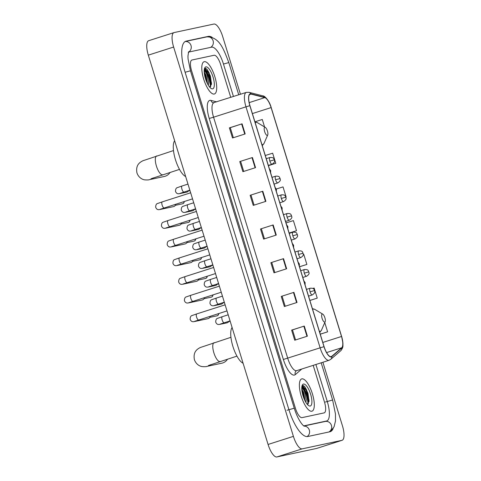 <?xml version="1.0" encoding="UTF-8"?>
<svg xmlns="http://www.w3.org/2000/svg" width="481" height="481" viewBox="0 0 481 481"><rect width="100%" height="100%" fill="white"/><g stroke="black" fill="none" stroke-linecap="round" stroke-linejoin="round"><path stroke-width="0.72" d="M210.401 86.857A14.111 4.732 72.3 0 0 204.371 68.999M307.978 404.04A14.111 4.732 72.3 0 0 301.954 386.183M311.814 411.219A16.937 5.682 72.3 0 0 311.995 411.171A16.937 5.682 72.3 0 0 312.331 393.578A16.937 5.682 72.3 0 0 301.858 378.86A16.937 5.682 72.3 0 0 301.677 378.914A16.937 5.682 72.3 0 0 301.34 396.506A16.937 5.682 72.3 0 0 311.814 411.219A16.937 5.682 72.3 0 0 311.995 411.171A16.937 5.682 72.3 0 0 312.331 393.578A16.937 5.682 72.3 0 0 301.858 378.86A16.937 5.682 72.3 0 0 301.677 378.914A16.937 5.682 72.3 0 0 301.34 396.506A16.937 5.682 72.3 0 0 311.814 411.219M214.231 94.035A16.937 5.682 72.3 0 0 214.418 93.987A16.937 5.682 72.3 0 0 214.748 76.395A16.937 5.682 72.3 0 0 204.281 61.676A16.937 5.682 72.3 0 0 204.094 61.724A16.937 5.682 72.3 0 0 203.758 79.323A16.937 5.682 72.3 0 0 214.231 94.035A16.937 5.682 72.3 0 0 214.418 93.987A16.937 5.682 72.3 0 0 214.748 76.395A16.937 5.682 72.3 0 0 204.281 61.676A16.937 5.682 72.3 0 0 204.094 61.724A16.937 5.682 72.3 0 0 203.758 79.323A16.937 5.682 72.3 0 0 214.231 94.035M331.132 356.655A11.291 3.788 -107.7 0 1 324.092 346.663L249.952 105.658A11.291 3.788 -107.7 0 1 250.228 94.108A11.291 3.788 -107.7 0 1 251.046 94.102L264.766 97.625A11.291 3.788 -107.7 0 1 271.11 107.588L341.522 336.472A11.291 3.788 -107.7 0 1 341.714 347.751L331.728 356.355A11.291 3.788 -107.7 0 1 331.253 356.619A11.291 3.788 -107.7 0 1 331.132 356.655M331.217 356.926A11.574 3.884 72.3 0 0 331.824 356.613L341.817 348.01A11.574 3.884 72.3 0 0 341.618 336.447L271.2 107.57A11.574 3.884 72.3 0 0 264.7 97.354L250.98 93.831A11.574 3.884 72.3 0 0 249.855 105.676L324.002 346.687A11.574 3.884 72.3 0 0 331.217 356.926M204.744 68.446A14.111 4.732 -107.7 0 1 210.906 85.017M302.327 385.636A14.111 4.732 -107.7 0 1 308.489 402.206M233.351 137.71L230.261 127.675L242.063 123.821L229.395 127.868L232.509 137.981L245.172 133.928L242.063 123.821M230.267 127.681L229.395 127.868M239.766 161.574L252.429 157.527L239.766 161.574L242.881 171.687L255.543 167.641L252.429 157.527M250.138 195.286L262.8 191.234L250.138 195.286L253.246 205.393L265.909 201.347L262.8 191.234M295.568 339.953L292.484 329.918L304.281 326.064L291.618 330.11L294.727 340.223L307.389 336.171L304.281 326.064M292.484 329.924L291.618 330.11M281.247 296.404L293.909 292.352L281.247 296.404L284.355 306.517L297.017 302.465L293.909 292.352M270.875 262.698L283.537 258.646L270.875 262.698L273.99 272.811L286.652 268.759L283.537 258.646M260.504 228.992L273.172 224.94L260.504 228.992L263.618 239.105L276.28 235.053L273.172 224.94M191.991 59.999A10.588 3.553 72.3 0 0 191.877 60.029A10.588 3.553 72.3 0 0 191.612 70.857L295.418 408.267A10.588 3.553 72.3 0 0 302.014 417.634L324.098 412.902A10.588 3.553 72.3 0 0 324.212 412.872A10.588 3.553 72.3 0 0 324.477 402.044L313.191 365.362L324.477 402.044A10.588 3.553 72.3 0 1 324.212 412.872A10.588 3.553 72.3 0 1 324.098 412.902L302.014 417.634A10.588 3.553 72.3 0 1 295.418 408.267L191.612 70.857A10.588 3.553 72.3 0 1 191.877 60.029A10.588 3.553 72.3 0 1 191.991 59.999L214.075 55.267L191.991 59.999M230.748 97.378L220.677 64.634A10.588 3.553 72.3 0 0 214.075 55.267A10.588 3.553 72.3 0 1 220.677 64.634L230.748 97.378M268.41 165.656L275.769 163.306L272.655 153.192L265.284 155.501M264.586 126.972L262.283 119.486L254.912 121.795M299.519 266.781L306.878 264.43L303.764 254.317L303.252 254.473M309.884 300.487L317.244 298.136L314.135 288.023L312.824 288.432M320.256 334.193L327.615 331.842L324.777 322.613M286.135 197.012L283.026 186.899L276.31 189.003M289.147 233.075L296.506 230.718L293.392 220.611L286.021 222.919M261.369 228.8L264.46 238.835M271.741 262.506L274.831 272.541M282.113 296.212L285.197 306.247M251.004 195.094L254.088 205.128M240.632 161.382L243.723 171.416M296.506 230.718L289.135 233.032M306.878 264.43L299.507 266.739M317.244 298.136L309.872 300.445M327.615 331.842L320.244 334.151M275.769 163.306L268.398 165.614M233.453 96.513L223.461 64.033A19.054 6.391 72.3 0 0 211.586 47.18L189.502 51.906A19.054 6.391 72.3 0 0 189.298 51.96A19.054 6.391 72.3 0 0 188.305 52.597M303.529 425.721A19.054 6.391 72.3 0 0 304.503 425.721L326.587 420.989A19.054 6.391 72.3 0 0 326.791 420.935A19.054 6.391 72.3 0 0 327.266 401.443L315.897 364.496M240.446 94.27L222.685 36.538A14.111 4.732 72.3 0 0 213.889 24.05L174.134 32.564A14.111 4.732 72.3 0 0 173.984 32.606A14.111 4.732 72.3 0 0 173.635 47.042L293.404 436.363A14.111 4.732 72.3 0 0 302.2 448.851L341.955 440.331A14.111 4.732 72.3 0 0 342.105 440.295A14.111 4.732 72.3 0 0 342.454 425.853L322.889 362.259M148.809 40.669A14.111 4.732 72.3 0 0 148.659 40.705A14.111 4.732 72.3 0 0 148.31 55.147L268.079 444.462A14.111 4.732 72.3 0 0 276.876 456.95L316.624 448.436A14.111 4.732 72.3 0 0 316.781 448.394L342.105 440.295M212.175 37.374A30.345 10.179 72.3 0 0 208.267 36.394L186.183 41.119A30.345 10.179 72.3 0 0 185.858 41.21A30.345 10.179 72.3 0 0 185.107 72.252L288.907 409.662A30.345 10.179 72.3 0 0 307.822 436.507L329.906 431.776A30.345 10.179 72.3 0 0 330.231 431.691A30.345 10.179 72.3 0 0 333.159 428.499M301.84 386.874L303.559 389.857A7.973 2.676 72.3 0 0 301.755 388.444M303.559 389.857L304.551 391.829L306.229 399.663L305.91 402.411M301.773 389.129L303.547 392.147L305.188 401.136M307.293 404.353L309.067 401.262L307.96 393.169L304.641 386.52L302.988 385.395L302.008 385.948M310.215 406.03A11.502 3.86 72.3 0 0 310.624 394.228A11.502 3.86 72.3 0 0 303.451 384.054A11.502 3.86 72.3 0 0 302.248 385.221A11.502 3.86 72.3 0 0 303.156 396.218A11.502 3.86 72.3 0 0 308.802 405.699A11.502 3.86 72.3 0 0 310.215 406.03M302.441 385.558L306.144 390.121L308.531 400.27L308.207 403.818M301.96 391.047L304.311 399.296M304.581 386.447L306.65 389.959L309.03 400.108L309.018 401.665M301.803 389.592L302.627 391.245L304.978 400.721M322.246 314.027A4.233 1.419 72.3 0 0 322.096 318.368A4.233 1.419 72.3 0 0 324.735 322.114A4.233 1.419 72.3 0 0 325.18 321.687A4.233 1.419 72.3 0 0 324.843 317.64A4.233 1.419 72.3 0 0 322.769 314.147A4.233 1.419 72.3 0 0 322.246 314.027M232.089 327.489A19.408 6.512 72.3 0 0 232.888 346.38A19.408 6.512 72.3 0 0 243.091 363.251M210.816 364.616A9.879 9.301 77.9 0 1 207.167 366.342L221.813 363.203A9.879 9.301 -102.1 0 0 227.555 359.133M264.803 127.291A4.233 1.419 72.3 0 0 264.652 131.632A4.233 1.419 72.3 0 0 267.292 135.377A4.233 1.419 72.3 0 0 267.731 134.951A4.233 1.419 72.3 0 0 267.4 130.898A4.233 1.419 72.3 0 0 265.32 127.411A4.233 1.419 72.3 0 0 264.803 127.291M174.645 140.753A19.408 6.512 72.3 0 0 175.439 159.638A19.408 6.512 72.3 0 0 185.648 176.515M153.367 177.874A9.879 9.301 77.9 0 1 149.717 179.599L164.364 176.467A9.879 9.301 -102.1 0 0 170.106 172.396M210.233 316.264A3.175 2.988 77.9 0 1 207.96 318.662L194.312 321.585C194.083 321.428 191.468 322.769 190.145 319.27C190.199 317.015 190.831 315.776 192.039 315.554L196.687 313.931A3.175 1.064 72.3 0 0 196.555 316.985A3.175 1.064 72.3 0 0 198.587 319.985A3.175 1.064 72.3 0 0 198.623 319.979A3.175 1.064 72.3 0 0 198.653 319.967M204.485 297.589A3.175 2.988 77.9 0 1 202.212 299.988L188.57 302.91C188.342 302.753 185.726 304.094 184.403 300.595C184.451 298.346 185.083 297.108 186.297 296.879L190.945 295.256A3.175 1.064 72.3 0 0 190.807 298.31A3.175 1.064 72.3 0 0 192.845 301.31A3.175 1.064 72.3 0 0 192.875 301.304A3.175 1.064 72.3 0 0 192.911 301.292M198.743 278.914A3.175 2.988 77.9 0 1 196.47 281.313L182.822 284.235C182.594 284.079 179.978 285.419 178.655 281.92C178.71 279.671 179.341 278.433 180.549 278.21L185.197 276.581A3.175 1.064 72.3 0 0 185.065 279.635A3.175 1.064 72.3 0 0 187.097 282.636A3.175 1.064 72.3 0 0 187.133 282.63A3.175 1.064 72.3 0 0 187.163 282.618M192.995 260.245A3.175 2.988 77.9 0 1 190.723 262.638L177.08 265.566C176.852 265.404 174.236 266.745 172.913 263.251C172.962 260.997 173.593 259.758 174.807 259.536L179.455 257.906A3.175 1.064 72.3 0 0 179.317 260.967A3.175 1.064 72.3 0 0 181.355 263.967A3.175 1.064 72.3 0 0 181.385 263.955A3.175 1.064 72.3 0 0 181.421 263.943M187.253 241.57A3.175 2.988 77.9 0 1 184.981 243.969L171.332 246.891C171.104 246.735 168.488 248.07 167.166 244.576C167.22 242.322 167.851 241.083 169.059 240.861L173.707 239.231A3.175 1.064 72.3 0 0 173.575 242.292A3.175 1.064 72.3 0 0 175.607 245.292A3.175 1.064 72.3 0 0 175.643 245.28A3.175 1.064 72.3 0 0 175.673 245.268M181.505 222.895A3.175 2.988 77.9 0 1 179.233 225.294L165.59 228.216C165.362 228.06 162.746 229.395 161.424 225.902C161.478 223.647 162.103 222.408 163.318 222.186L167.965 220.557A3.175 1.064 72.3 0 0 167.827 223.617A3.175 1.064 72.3 0 0 169.865 226.617A3.175 1.064 72.3 0 0 169.895 226.605A3.175 1.064 72.3 0 0 169.931 226.593M175.763 204.221A3.175 2.988 77.9 0 1 173.491 206.62L159.842 209.542C159.614 209.385 156.998 210.726 155.676 207.227C155.73 204.972 156.361 203.734 157.57 203.511L162.217 201.888A3.175 1.064 72.3 0 0 162.085 204.942A3.175 1.064 72.3 0 0 164.117 207.942A3.175 1.064 72.3 0 0 164.153 207.936A3.175 1.064 72.3 0 0 164.189 207.924M228.932 321.236A3.175 2.988 77.9 0 1 226.912 322.853L219.871 324.362C219.643 324.206 217.027 325.547 215.704 322.048C215.759 319.793 216.39 318.56 217.598 318.332L222.246 316.708A3.175 1.064 72.3 0 0 222.108 319.763A3.175 1.064 72.3 0 0 224.146 322.763A3.175 1.064 72.3 0 0 224.182 322.757A3.175 1.064 72.3 0 0 224.212 322.745M223.184 302.561A3.175 2.988 77.9 0 1 221.17 304.178L214.123 305.688C213.895 305.531 211.285 306.872 209.956 303.373C210.011 301.124 210.642 299.885 211.85 299.663L216.498 298.034A3.175 1.064 72.3 0 0 216.366 301.088A3.175 1.064 72.3 0 0 218.398 304.088A3.175 1.064 72.3 0 0 218.434 304.082A3.175 1.064 72.3 0 0 218.47 304.07M217.442 283.886A3.175 2.988 77.9 0 1 215.422 285.51L208.381 287.019C208.153 286.856 205.537 288.197 204.215 284.704C204.269 282.449 204.9 281.211 206.108 280.988L210.756 279.359A3.175 1.064 72.3 0 0 210.618 282.419A3.175 1.064 72.3 0 0 212.656 285.419A3.175 1.064 72.3 0 0 212.692 285.407A3.175 1.064 72.3 0 0 212.722 285.395M211.694 265.217A3.175 2.988 77.9 0 1 209.68 266.835L202.633 268.344C202.405 268.188 199.795 269.522 198.467 266.029C198.521 263.774 199.152 262.536 200.361 262.313L205.008 260.684A3.175 1.064 72.3 0 0 204.876 263.744A3.175 1.064 72.3 0 0 206.908 266.745A3.175 1.064 72.3 0 0 206.944 266.733A3.175 1.064 72.3 0 0 206.98 266.721M205.952 246.543A3.175 2.988 77.9 0 1 203.932 248.16L196.891 249.669C196.663 249.513 194.047 250.848 192.725 247.354C192.779 245.1 193.41 243.861 194.619 243.639L199.266 242.009A3.175 1.064 72.3 0 0 199.128 245.07A3.175 1.064 72.3 0 0 201.166 248.07A3.175 1.064 72.3 0 0 201.202 248.058A3.175 1.064 72.3 0 0 201.232 248.046M200.204 227.868A3.175 2.988 77.9 0 1 198.19 229.485L191.143 230.994C190.915 230.838 188.305 232.179 186.983 228.679C187.031 226.425 187.662 225.186 188.871 224.964L193.518 223.34A3.175 1.064 72.3 0 0 193.386 226.395A3.175 1.064 72.3 0 0 195.418 229.395A3.175 1.064 72.3 0 0 195.454 229.389A3.175 1.064 72.3 0 0 195.49 229.377M194.462 209.193A3.175 2.988 77.9 0 1 192.442 210.81L185.401 212.319C185.173 212.163 182.558 213.504 181.235 210.005C181.289 207.756 181.92 206.517 183.129 206.289L187.776 204.665A3.175 1.064 72.3 0 0 187.638 207.72A3.175 1.064 72.3 0 0 189.676 210.72A3.175 1.064 72.3 0 0 189.712 210.714A3.175 1.064 72.3 0 0 189.742 210.702M188.714 190.518A3.175 2.988 77.9 0 1 186.7 192.135L179.653 193.645C179.431 193.488 176.816 194.829 175.493 191.33C175.541 189.081 176.172 187.843 177.387 187.62L182.028 185.991A3.175 1.064 72.3 0 0 181.896 189.045A3.175 1.064 72.3 0 0 183.934 192.045A3.175 1.064 72.3 0 0 183.964 192.039A3.175 1.064 72.3 0 0 184.001 192.027M204.263 69.685L205.982 72.673A7.973 2.676 72.3 0 0 204.178 71.254M205.982 72.673L206.974 74.645L208.646 82.473L208.327 85.227M204.197 71.946L205.97 74.964L207.612 83.953M209.716 87.169L211.49 84.079L210.383 75.98L207.064 69.33L205.411 68.212L204.431 68.765M212.638 88.847A11.502 3.86 72.3 0 0 213.047 77.044A11.502 3.86 72.3 0 0 205.874 66.871A11.502 3.86 72.3 0 0 204.672 68.037A11.502 3.86 72.3 0 0 205.579 79.034A11.502 3.86 72.3 0 0 211.219 88.516A11.502 3.86 72.3 0 0 212.638 88.847M204.858 68.374L208.568 72.938L210.955 83.087L210.63 86.634M204.383 73.864L206.734 82.113M207.004 69.264L209.067 72.775L211.454 82.924L211.442 84.482M204.227 72.409L205.05 74.062L207.395 83.538M209.235 118.458L213.564 117.202L287.704 358.207A14.111 4.732 72.3 0 0 296.5 370.695A14.111 4.732 72.3 0 0 296.657 370.653L296.17 370.917A3.529 3.289 49.3 0 0 295.304 374.603A17.641 5.916 -107.7 0 1 283.375 359.469L209.235 118.458A17.641 5.916 -107.7 0 1 209.86 100.361A17.641 5.916 -107.7 0 1 210.949 100.403L216.684 101.876M214.063 102.718A14.111 4.732 72.3 0 0 213.913 102.76A14.111 4.732 72.3 0 0 213.564 117.202L245.983 106.83A14.111 4.732 -107.7 0 1 246.332 92.394L213.239 102.808A3.529 3.253 104.4 0 1 210.949 100.403M296.657 370.653L329.07 360.281A14.111 4.732 -107.7 0 1 328.92 360.323A14.111 4.732 -107.7 0 1 320.124 347.835L324.002 346.687M329.07 360.281L330.742 359.343A3.529 3.289 -130.7 0 0 331.824 356.613M330.742 359.343L340.734 350.739C342.358 348.773 343.091 346.975 342.935 345.364L342.929 343.242L341.624 336.453L271.206 107.582M271.2 107.57L271.212 107.57C269.264 100.301 264.316 95.551 262.77 95.851L249.05 92.328L246.332 92.394M264.7 97.354A3.529 3.253 -75.6 0 0 262.77 95.851M340.734 350.739A3.529 3.289 -130.7 0 0 341.817 348.01M250.98 93.831A3.529 3.253 -75.6 0 0 249.05 92.328M249.855 105.676L245.983 106.83L320.124 347.835L283.375 359.469M301.809 369.005L295.304 374.603M271.11 107.588L252.387 113.576M264.766 97.625L249.17 102.615M251.046 94.102L249.561 94.577M331.728 356.355L330.712 356.68M341.714 347.751L326.599 352.585M341.522 336.472L322.799 342.46M272.745 225.078L275.853 235.191M283.117 258.784L286.225 268.897M293.482 292.49L296.597 302.603M303.854 326.202L306.962 336.309M262.373 191.372L265.488 201.479M252.008 157.666L255.116 167.773M241.636 123.954L244.745 134.067M185.107 72.264L190.464 70.803L188.059 58.929L187.945 56.163L188.594 51.768M185.131 41.54A5.646 5.315 77.9 0 1 191.011 45.503A5.646 5.315 77.9 0 1 188.432 52.164M185.173 41.516L206.848 36.875A5.646 5.315 77.9 0 1 213.095 40.771A5.646 5.315 77.9 0 1 210.606 47.391M206.848 36.875C219.727 36.815 223.689 49.465 228.818 62.584L223.467 64.045M329.359 431.896L330.742 431.072L334.085 426.773L335.491 420.941L335.461 413.979L332.618 399.994L325.366 402.05M328.92 431.986A5.646 5.315 -102.1 0 0 331.415 425.372A5.646 5.315 -102.1 0 0 325.162 421.47L303.914 426.022M307.058 436.586A5.646 5.315 -102.1 0 0 309.325 430.104A5.646 5.315 -102.1 0 0 304.01 426.094M287.007 410.269L294.264 408.207L190.464 70.803M148.31 55.147L173.635 47.042M316.624 448.436L341.955 440.331M276.876 456.95L302.2 448.851M268.079 444.462L293.404 436.363M185.54 41.33L186.183 41.119M206.608 36.923L208.267 36.394M324.922 421.524L326.587 420.989M303.806 425.944L304.503 425.721M308.279 403.547A14.111 4.732 72.3 0 0 302.092 385.846M220.232 361.465A9.879 3.313 -107.7 0 1 220.13 361.508A9.879 3.313 -107.7 0 1 220.021 361.538A9.879 3.313 -107.7 0 1 213.865 352.795A9.879 3.313 -107.7 0 1 214.111 342.688A9.879 3.313 -107.7 0 1 214.213 342.658M312.385 308.616L314.827 309.397A11.67 3.914 72.3 0 0 313.396 309.061A11.67 3.914 72.3 0 0 312.656 309.487M319.36 331.271A11.67 3.914 72.3 0 0 320.25 331.355A11.67 3.914 72.3 0 0 321.47 330.164L319.703 332.395M162.782 174.729A9.879 3.313 -107.7 0 1 162.68 174.771A9.879 3.313 -107.7 0 1 162.572 174.795A9.879 3.313 -107.7 0 1 156.415 166.053A9.879 3.313 -107.7 0 1 156.662 155.946A9.879 3.313 -107.7 0 1 156.77 155.922M254.936 121.873L257.377 122.655A11.67 3.914 72.3 0 0 255.946 122.318A11.67 3.914 72.3 0 0 255.207 122.751M261.911 144.534A11.67 3.914 72.3 0 0 262.806 144.613A11.67 3.914 72.3 0 0 264.021 143.428L262.253 145.659M304.431 282.762L305.122 282.618L305.074 284.842M218.687 313.558A2.291 2.158 77.9 0 1 217.003 315.825L218.019 315.32L218.813 313.516M195.496 321.019A3.175 2.988 77.9 0 1 194.312 321.585M196.723 313.919A3.175 1.064 72.3 0 0 196.687 313.931L225.12 304.834M298.689 264.087L299.374 263.943L299.326 266.167M212.945 294.883A2.291 2.158 77.9 0 1 211.255 297.15L212.277 296.645L213.071 294.847M189.755 302.345A3.175 2.988 77.9 0 1 188.57 302.91M190.975 295.244A3.175 1.064 72.3 0 0 190.945 295.256L219.378 286.159M292.947 245.412L293.632 245.274L293.584 247.493M207.197 276.214A2.291 2.158 77.9 0 1 205.513 278.475L206.529 277.97L207.323 276.172M184.007 283.67A3.175 2.988 77.9 0 1 182.822 284.235M185.233 276.569A3.175 1.064 72.3 0 0 185.197 276.581L213.63 267.484M287.199 226.737L287.885 226.599L287.836 228.818M201.455 257.539A2.291 2.158 77.9 0 1 199.771 259.8L200.787 259.295L201.581 257.497M178.265 264.995A3.175 2.988 77.9 0 1 177.08 265.566M179.485 257.9A3.175 1.064 72.3 0 0 179.455 257.906L207.888 248.809M281.457 208.069L282.143 207.924L282.094 210.143M195.707 238.865A2.291 2.158 77.9 0 1 194.023 241.125L195.039 240.62L195.833 238.823M172.517 246.326A3.175 2.988 77.9 0 1 171.332 246.891M173.743 239.225A3.175 1.064 72.3 0 0 173.707 239.231L202.14 230.14M275.709 189.394L276.395 189.249L276.347 191.468M189.965 220.19A2.291 2.158 77.9 0 1 188.281 222.456L189.298 221.945L190.091 220.148M166.775 227.651A3.175 2.988 77.9 0 1 165.59 228.216M167.995 220.551A3.175 1.064 72.3 0 0 167.965 220.557L196.398 211.466M269.967 170.719L270.653 170.575L270.605 172.799M184.217 201.515A2.291 2.158 77.9 0 1 182.533 203.782L183.55 203.277L184.349 201.473M161.033 208.976A3.175 2.988 77.9 0 1 159.842 209.542M162.253 201.876A3.175 1.064 72.3 0 0 162.217 201.888L190.65 192.791M310.059 291.829A3.529 1.184 72.3 0 0 312.259 294.949A3.529 1.184 72.3 0 0 312.301 294.937C316.558 292.015 314.099 291.119 314.598 290.542L310.059 291.829A3.529 1.184 72.3 0 1 310.149 288.221C314.875 287.975 313.726 289.869 314.598 290.542M221.056 323.797A3.175 2.988 77.9 0 1 219.871 324.362M222.276 316.696A3.175 1.064 72.3 0 0 222.246 316.708L228.186 314.802M310.185 288.209A3.529 1.184 72.3 0 0 310.149 288.221L306.475 289.394M304.317 273.154A3.529 1.184 72.3 0 0 306.517 276.274A3.529 1.184 72.3 0 0 306.553 276.268C310.816 273.34 308.351 272.444 308.85 271.867L304.317 273.154A3.529 1.184 72.3 0 1 304.407 269.546C309.127 269.306 307.984 271.194 308.85 271.867M215.314 305.122A3.175 2.988 77.9 0 1 214.123 305.688M216.534 298.022A3.175 1.064 72.3 0 0 216.498 298.034L222.444 296.134M304.443 269.534A3.529 1.184 72.3 0 0 304.407 269.546L300.727 270.719M298.575 254.479A3.529 1.184 72.3 0 0 300.769 257.6A3.529 1.184 72.3 0 0 300.811 257.594C305.068 254.665 302.609 253.77 303.108 253.192L298.575 254.479A3.529 1.184 72.3 0 1 298.659 250.872C303.385 250.631 302.236 252.525 303.108 253.192M209.566 286.448A3.175 2.988 77.9 0 1 208.381 287.019M210.786 279.347A3.175 1.064 72.3 0 0 210.756 279.359L216.703 277.459M298.695 250.86A3.529 1.184 72.3 0 0 298.659 250.872L294.985 252.044M292.827 235.804A3.529 1.184 72.3 0 0 295.027 238.931A3.529 1.184 72.3 0 0 295.063 238.919C299.326 235.991 296.861 235.095 297.36 234.518L292.827 235.804A3.529 1.184 72.3 0 1 292.917 232.197C297.643 231.956 296.494 233.85 297.36 234.518M203.824 267.779A3.175 2.988 77.9 0 1 202.633 268.344M205.044 260.678A3.175 1.064 72.3 0 0 205.008 260.684L210.955 258.784M292.953 232.185A3.529 1.184 72.3 0 0 292.917 232.197L289.237 233.375M287.085 217.135A3.529 1.184 72.3 0 0 289.279 220.256A3.529 1.184 72.3 0 0 289.321 220.244C293.578 217.316 291.119 216.42 291.618 215.849L287.085 217.135A3.529 1.184 72.3 0 1 287.169 213.522C291.895 213.281 290.746 215.175 291.618 215.849M198.076 249.104A3.175 2.988 77.9 0 1 196.891 249.669M199.302 242.003A3.175 1.064 72.3 0 0 199.266 242.009L205.213 240.109M287.205 213.516A3.529 1.184 72.3 0 0 287.169 213.522L283.495 214.7M281.337 198.461A3.529 1.184 72.3 0 0 283.537 201.581A3.529 1.184 72.3 0 0 283.574 201.569C287.836 198.647 285.371 197.751 285.87 197.174L281.337 198.461A3.529 1.184 72.3 0 1 281.427 194.847C286.153 194.607 285.005 196.501 285.87 197.174M192.334 230.429A3.175 2.988 77.9 0 1 191.143 230.994M193.554 223.328A3.175 1.064 72.3 0 0 193.518 223.34L199.465 221.434M281.463 194.841A3.529 1.184 72.3 0 0 281.427 194.847L277.747 196.026M275.595 179.786A3.529 1.184 72.3 0 0 277.79 182.906A3.529 1.184 72.3 0 0 277.832 182.894C282.094 179.972 279.629 179.076 280.128 178.499L275.595 179.786A3.529 1.184 72.3 0 1 275.679 176.178C280.405 175.932 279.257 177.826 280.128 178.499M186.586 211.754A3.175 2.988 77.9 0 1 185.401 212.319M187.812 204.653A3.175 1.064 72.3 0 0 187.776 204.665L193.723 202.76M275.715 176.166A3.529 1.184 72.3 0 0 275.679 176.178L272.005 177.351M269.847 161.111A3.529 1.184 72.3 0 0 272.048 164.231A3.529 1.184 72.3 0 0 272.084 164.225C276.347 161.297 273.881 160.401 274.38 159.824L269.847 161.111A3.529 1.184 72.3 0 1 269.937 157.503C274.663 157.263 273.515 159.151 274.38 159.824M180.844 193.079A3.175 2.988 77.9 0 1 179.653 193.645M182.065 185.979A3.175 1.064 72.3 0 0 182.028 185.991L187.975 184.091M269.973 157.491A3.529 1.184 72.3 0 0 269.937 157.503L266.258 158.676M210.696 86.358A14.111 4.732 72.3 0 0 204.515 68.663M304.251 426.232C301.28 424.458 296.777 416.63 294.264 408.207M228.818 62.584L238.738 94.823M321.182 362.806L332.618 399.994M148.659 40.705L173.984 32.606M188.402 52.249L189.298 51.96M325.03 421.5L326.791 420.935M230.934 337.307L200.258 347.529C197.505 348.996 192.857 351.533 194.414 359.734C196.224 364.784 200.324 366.414 202.218 366.588C204.587 366.787 206.235 366.702 207.167 366.342M208.477 365.494L236.953 356.126M322.769 314.147L314.827 309.397M325.18 321.687L321.47 330.164M173.485 150.565L142.809 160.786C140.055 162.259 135.408 164.797 136.971 172.998C138.775 178.042 142.881 179.678 144.769 179.852C147.138 180.05 148.791 179.966 149.717 179.599M151.028 178.758L179.503 169.384M265.32 127.411L257.377 122.655M267.731 134.951L264.021 143.428M226.99 310.906L194.721 321.314M303.836 280.808L305.122 282.618M217.003 315.825L209.794 317.364M221.242 292.232L188.979 302.639M298.088 262.133L299.374 263.943M211.255 297.15L204.052 298.695M215.5 273.557L183.231 283.964M292.346 243.464L293.632 245.274M205.513 278.475L198.304 280.02M209.752 254.882L177.489 265.29M286.598 224.789L287.885 226.599M199.771 259.8L192.562 261.345M204.01 236.207L171.741 246.615M280.856 206.115L282.143 207.924M194.023 241.125L186.814 242.671M198.262 217.532L165.999 227.946M275.108 187.44L276.395 189.249M188.281 222.456L181.072 223.996M192.52 198.863L160.257 209.271M269.366 168.765L270.653 170.575M182.533 203.782L175.325 205.321M230.056 320.875L220.28 324.092M230.171 321.254L228.752 321.561M308.549 296.14L312.301 294.937M224.314 302.2L214.538 305.417M224.429 302.579L223.004 302.886M302.802 277.465L306.553 276.268M218.566 283.525L208.79 286.742M218.687 283.904L217.262 284.211M297.06 258.79L300.811 257.594M212.824 264.857L203.048 268.067M212.939 265.235L211.514 265.536M291.318 240.115L295.063 238.919M207.077 246.182L197.3 249.398M207.197 246.561L205.772 246.861M285.57 221.446L289.321 220.244M201.335 227.507L191.558 230.724M201.449 227.886L200.03 228.192M279.828 202.772L283.574 201.569M195.587 208.832L185.81 212.049M195.707 209.211L194.282 209.518M274.08 184.097L277.832 182.894M189.845 190.157L180.068 193.374M189.959 190.536L188.54 190.843M268.338 165.422L272.084 164.225"/></g></svg>
